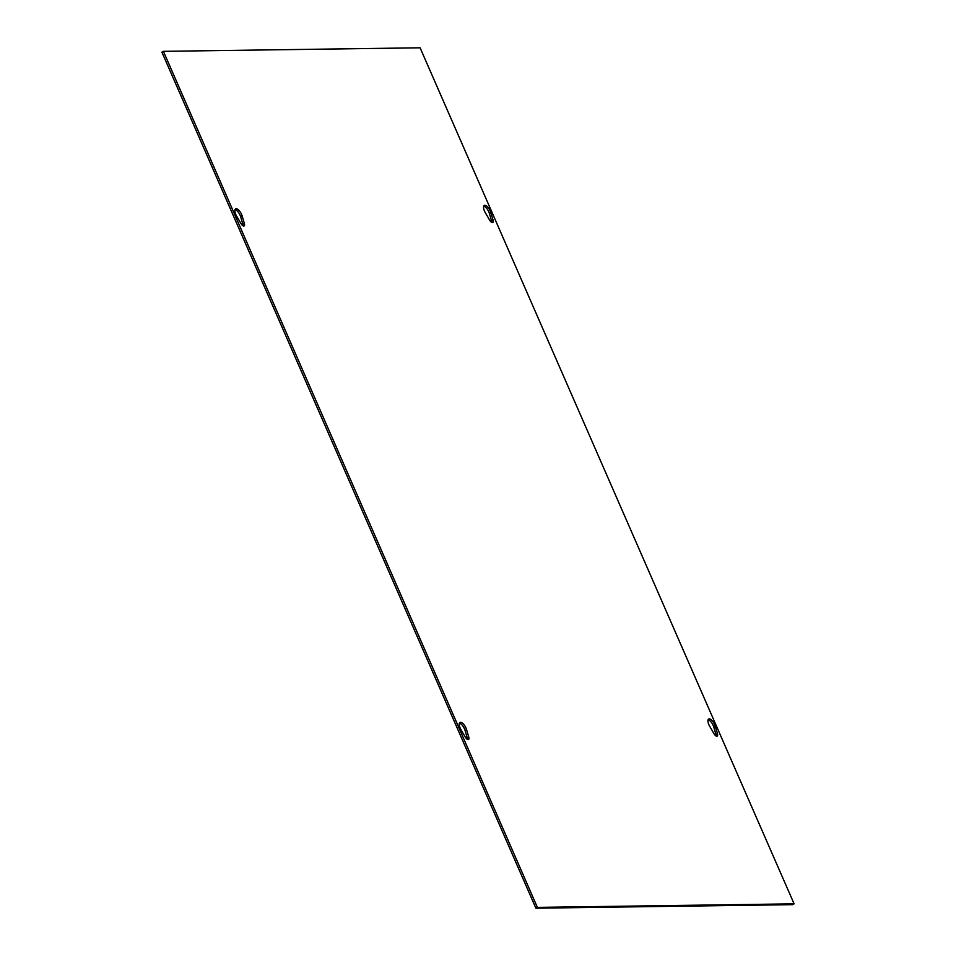 <?xml version="1.0" encoding="UTF-8"?>
<svg xmlns="http://www.w3.org/2000/svg" width="956" height="956" viewBox="0 0 956 956"><rect width="100%" height="100%" fill="white"/><g stroke="black" fill="none" stroke-linecap="round" stroke-linejoin="round"><path stroke-width="1.43" d="M236.634 216.128A6.441 2.617 -118.6 0 1 235.63 208.826A6.441 2.617 -118.6 0 1 242.191 216.044L244.354 223.465A3.967 1.613 -118.6 0 1 244.103 225.975A3.967 1.613 -118.6 0 1 240.936 223.513L236.634 216.128M243.063 225.855A3.967 1.613 61.4 0 0 242.848 224.278L240.685 216.869A6.441 2.617 61.4 0 0 235.045 209.543M489.615 220.071L485.313 212.686A6.441 2.617 -118.6 0 1 484.31 205.385A6.441 2.617 -118.6 0 1 490.87 212.614L493.045 220.035A3.967 1.613 -118.6 0 1 492.794 222.545A3.967 1.613 -118.6 0 1 489.615 220.071M491.754 222.425A3.967 1.613 61.4 0 0 491.539 220.848L489.376 213.427A6.441 2.617 61.4 0 0 483.724 206.114M461.019 729.751A6.441 2.617 -118.6 0 1 460.027 722.449A6.441 2.617 -118.6 0 1 466.588 729.667L468.751 737.088A3.967 1.613 -118.6 0 1 468.5 739.597A3.967 1.613 -118.6 0 1 465.321 737.136L461.019 729.751M467.46 739.478A3.967 1.613 61.4 0 0 467.245 737.901L465.082 730.492A6.441 2.617 61.4 0 0 459.442 723.166M714.013 733.706L709.711 726.309A6.441 2.617 -118.6 0 1 708.707 719.008A6.441 2.617 -118.6 0 1 715.267 726.237L717.442 733.658A3.967 1.613 -118.6 0 1 717.191 736.168A3.967 1.613 -118.6 0 1 714.013 733.706M716.152 736.048A3.967 1.613 61.4 0 0 715.936 734.471L713.774 727.05A6.441 2.617 61.4 0 0 708.121 719.737M537.392 907.387L163.404 51.337L420.102 47.8L794.101 903.838L537.392 907.387L535.898 908.2L161.899 52.162L163.404 51.337M535.898 908.2L792.596 904.663L794.101 903.838M242.191 216.044L240.685 216.869M244.354 223.465L242.848 224.278M493.045 220.035L491.539 220.848M490.87 212.614L489.376 213.427M466.588 729.667L465.082 730.492M468.751 737.088L467.245 737.901M717.442 733.658L715.936 734.471M715.267 726.237L713.774 727.05"/></g></svg>
